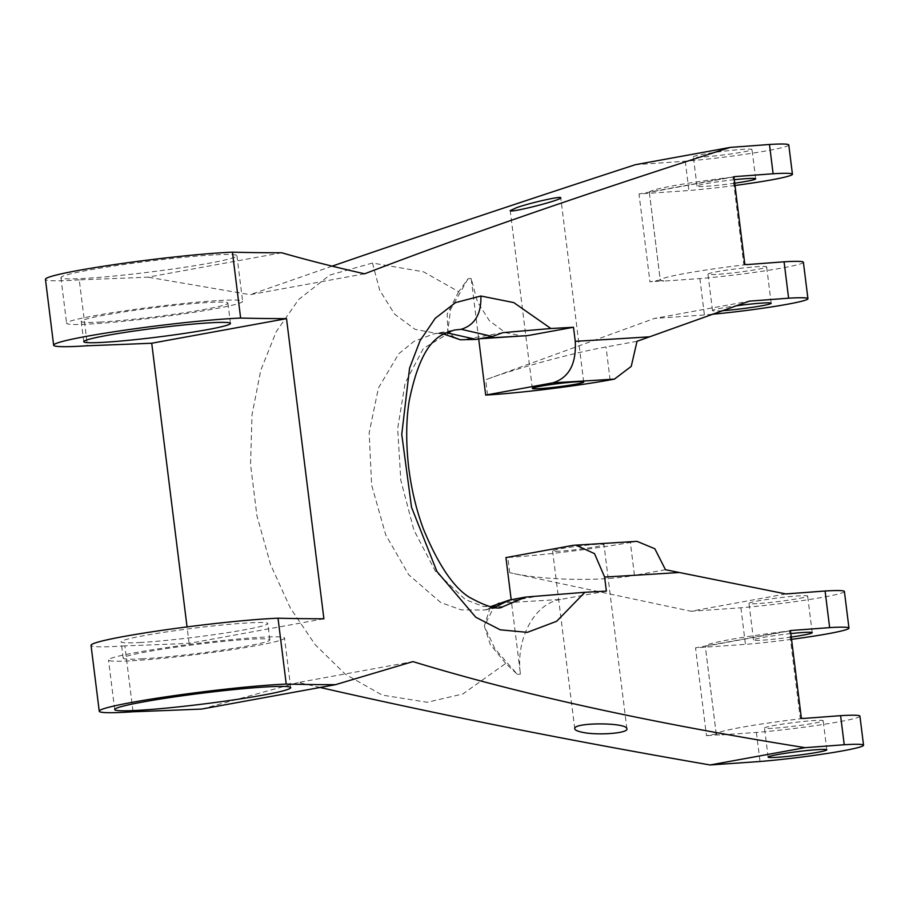 <?xml version="1.0" encoding="UTF-8"?>
<svg xmlns="http://www.w3.org/2000/svg" width="909" height="909" viewBox="0 0 909 909"><rect width="100%" height="100%" fill="white"/><g stroke="black" fill="none" stroke-linecap="round" stroke-linejoin="round"><path stroke-width="0.68" stroke-dasharray="4.54 3.41" d="M665.468 569.716L634.471 575.363L630.357 542.423L634.664 541.639A1797.195 110.466 -7.1 0 1 573.238 545.32M785.876 593.941L690.976 611.246L509.71 572.704C542.696 580.408 601.428 581.658 634.471 575.363M844.404 591.498A66.539 4.091 -7.1 0 1 809.294 599.531A66.539 4.091 -7.1 0 1 740.88 607.769A3791.609 233.045 -7.1 0 1 690.976 611.246M756.867 603.633A29.565 1.818 -7.1 0 1 748.982 603.383A29.565 1.818 -7.1 0 1 778.093 597.929A29.565 1.818 -7.1 0 1 807.646 596.077A29.565 1.818 -7.1 0 1 789.171 600.076A29.565 1.818 -7.1 0 1 756.867 603.633M791.534 639.345A66.539 4.091 -7.1 0 1 745.437 644.367A3791.609 233.045 -7.1 0 1 695.533 647.844L790.444 630.539M740.88 607.769L745.437 644.367M791.25 637.05A29.565 1.818 -7.1 0 1 761.424 640.243A29.565 1.818 -7.1 0 1 753.538 639.981A29.565 1.818 -7.1 0 1 790.819 633.584M801.386 718.383L800.306 718.587L789.387 630.948A77.606 4.772 172.9 0 0 705.282 646.208A77.606 4.772 172.9 0 0 705.304 646.276L789.387 630.948M803.011 718.485A77.606 4.772 172.9 0 0 716.224 734.052A77.606 4.772 172.9 0 0 719.553 735.006L719.53 734.79A77.606 4.772 -7.1 0 1 716.224 733.915L705.304 646.276M716.224 733.915L706.475 735.688L695.533 647.844M800.306 718.587A77.606 4.772 -7.1 0 1 802.977 718.269M859.925 716.156A66.539 4.091 -7.1 0 1 824.815 724.189A66.539 4.091 -7.1 0 1 756.402 732.427A3791.609 233.045 -7.1 0 1 719.553 735.006M772.389 728.302A29.565 1.818 -7.1 0 1 764.503 728.041A29.565 1.818 -7.1 0 1 793.614 722.587A29.565 1.818 -7.1 0 1 823.179 720.735A29.565 1.818 -7.1 0 1 804.704 724.734A29.565 1.818 -7.1 0 1 772.389 728.302M756.402 732.427L760.026 761.492M320.138 687.477L298.459 682.477L412.925 661.604M201.764 709.054L298.459 682.477M323.899 618.79L189.106 643.367A3791.609 233.045 -7.1 0 1 124.851 645.879L133.055 711.77M124.851 645.879A104.694 6.431 -7.1 0 1 91.036 645.333M140.872 642.458A73.913 4.545 -7.1 0 1 121.147 641.822A73.913 4.545 -7.1 0 1 193.924 628.176A73.913 4.545 -7.1 0 1 267.837 623.551A73.913 4.545 -7.1 0 1 221.648 633.562A73.913 4.545 -7.1 0 1 140.872 642.458M189.106 643.367L187.049 626.915M281.722 252.77L147.974 277.154A3791.609 233.045 -7.1 0 1 79.253 279.858L87.469 345.75M79.253 279.858A104.694 6.431 -7.1 0 1 45.45 279.324M213.274 254.94A88.696 5.454 172.9 0 0 116.341 265.61A88.696 5.454 172.9 0 0 60.914 277.631A88.696 5.454 172.9 0 0 149.599 272.086A88.696 5.454 172.9 0 0 236.931 255.713A88.696 5.454 172.9 0 0 213.274 254.94M364.623 273.814L250.157 294.686L147.974 277.154M332.115 266.155L250.157 294.686M788.785 144.951A66.539 4.091 -7.1 0 1 753.675 152.985A66.539 4.091 -7.1 0 1 685.261 161.223A3791.609 233.045 -7.1 0 1 635.357 164.699M701.248 157.098A29.565 1.818 -7.1 0 1 693.362 156.837A29.565 1.818 -7.1 0 1 722.473 151.383A29.565 1.818 -7.1 0 1 752.027 149.53A29.565 1.818 -7.1 0 1 733.552 153.541A29.565 1.818 -7.1 0 1 701.248 157.098M735.006 185.481A66.539 4.091 -7.1 0 1 688.908 190.504A3791.609 233.045 -7.1 0 1 639.004 193.981L733.904 176.676M685.261 161.223L688.908 190.504M734.722 183.186A29.565 1.818 -7.1 0 1 704.895 186.379A29.565 1.818 -7.1 0 1 696.998 186.118A29.565 1.818 -7.1 0 1 734.29 179.721M744.846 264.519L743.835 264.712L732.927 177.073L649.333 192.322L660.241 279.949L649.946 281.824L639.004 193.981M746.323 264.417A77.606 4.772 172.9 0 0 743.835 264.712M649.333 192.322A77.606 4.772 -7.1 0 1 649.321 192.276A77.606 4.772 -7.1 0 1 732.927 177.073M660.241 279.949A77.606 4.772 172.9 0 0 663.786 280.87A3791.609 233.045 -7.1 0 1 649.946 281.824M803.397 262.292A66.539 4.091 -7.1 0 1 768.287 270.325A66.539 4.091 -7.1 0 1 699.873 278.563A3791.609 233.045 -7.1 0 1 663.809 281.086L663.786 280.87M663.809 281.086A77.606 4.772 -7.1 0 1 660.264 280.12A77.606 4.772 -7.1 0 1 746.346 264.633M715.86 274.438A29.565 1.818 -7.1 0 1 707.975 274.177A29.565 1.818 -7.1 0 1 737.085 268.723A29.565 1.818 -7.1 0 1 766.651 266.871A29.565 1.818 -7.1 0 1 748.175 270.882A29.565 1.818 -7.1 0 1 715.86 274.438M712.088 314.287A66.539 4.091 -7.1 0 1 704.407 314.946A3791.609 233.045 -7.1 0 1 654.503 318.423L749.414 301.129M699.873 278.563L704.407 314.946M722.155 310.708A29.565 1.818 -7.1 0 1 720.394 310.821A29.565 1.818 -7.1 0 1 712.508 310.571A29.565 1.818 -7.1 0 1 735.949 305.856M637.027 341.307L606.019 346.965C572.931 352.874 516.278 368.304 485.679 379.735L654.503 318.423M478.702 338.943L471.18 278.529L477.43 301.799L489.394 320.718L505.438 332.705L523.391 336.137M502.95 332.649L462.613 339.75L479.713 338.75M502.916 606.678L483.327 606.473L465.294 599.554L435.491 571.386L413.913 530.129L400.812 480.282L397.676 428.662L405.084 383.2L423.378 348.431L454.227 330.069M533.492 596.906L499.007 603.201M606.36 591.1L560.535 599.451A3725.093 228.954 -7.1 0 1 499.62 603.087M560.535 599.451C534.617 603.246 515.403 639.061 520.459 674.137L511.188 599.713M637.004 541.355L634.664 541.639M509.71 572.704L507.813 557.478A88.696 5.454 172.9 0 0 630.357 542.423M471.18 278.529A3791.609 233.045 -7.1 0 1 468.067 278.722L458.693 291.709L423.48 271.791L372.485 263.042L329.831 275.052L298.686 299.481L276.211 331.694L260.758 370.315L252.009 414.89L250.543 464.476L256.963 516.005L270.677 564.864L290.357 608.064L315.184 644.697L345.34 674.228L382.132 695.078L427.173 702.259L462.795 693.999L505.722 663.445L517.335 674.33L494.962 648.856L484.338 626.074L490.371 606.712M507.813 557.478A3791.609 233.045 -7.1 0 1 505.938 557.592M719.53 734.79A3791.609 233.045 -7.1 0 1 706.475 735.688M559.512 551.172A25.872 1.591 -7.1 0 1 552.604 550.945A25.872 1.591 -7.1 0 1 578.079 546.173A25.872 1.591 -7.1 0 1 603.951 544.548A25.872 1.591 -7.1 0 1 587.782 548.059A25.872 1.591 -7.1 0 1 559.512 551.172M132.18 660.763A88.696 5.454 172.9 0 0 229.113 650.094A88.696 5.454 172.9 0 0 284.54 638.073A88.696 5.454 172.9 0 0 195.855 643.617A88.696 5.454 172.9 0 0 108.512 659.991A88.696 5.454 172.9 0 0 132.18 660.763M142.895 658.775A73.913 4.545 -7.1 0 1 123.181 658.139A73.913 4.545 -7.1 0 1 195.958 644.492A73.913 4.545 -7.1 0 1 269.859 639.868A73.913 4.545 -7.1 0 1 223.682 649.89A73.913 4.545 -7.1 0 1 142.895 658.775M100.956 322.036A73.913 4.545 -7.1 0 1 81.242 321.4A73.913 4.545 -7.1 0 1 154.019 307.753A73.913 4.545 -7.1 0 1 227.92 303.129A73.913 4.545 -7.1 0 1 181.732 313.151A73.913 4.545 -7.1 0 1 100.956 322.036M218.944 300.538A88.696 5.454 -7.1 0 1 242.612 301.311A88.696 5.454 -7.1 0 1 155.28 317.684A88.696 5.454 -7.1 0 1 66.596 323.229A88.696 5.454 -7.1 0 1 122.022 311.208A88.696 5.454 -7.1 0 1 218.944 300.538M460.42 339.796L462.613 339.75M468.067 278.722L450.614 309.355L447.785 331.296L450.614 336.16M458.693 291.709L447.217 313.98L447.785 331.296L454.818 338M494.973 607.212L484.577 610.019L461.193 609.882L440.638 602.451L408.72 574.761L385.723 534.89L371.633 485.042L369.168 432.798L378.428 388.018L398.835 353.669L414.209 341.239L434.4 333.694L446.08 332.671M505.722 663.445L490.246 644.413L484.338 626.074L494.632 605.633M492.428 607.007L484.577 610.019L502.938 606.678M372.485 263.042L379.667 290.119L394.597 314.128L415.095 329.365L436.661 333.421L434.4 333.694L454.068 330.103M481.872 338.364A3725.093 228.954 -7.1 0 1 466.76 339.239M520.459 674.137A3791.609 233.045 -7.1 0 1 517.335 674.33M487.576 394.961L485.679 379.735M610.121 379.905L606.019 346.965M443.501 334.012L436.661 333.421L442.126 332.774M716.224 734.052L705.282 646.208M649.321 192.276L660.264 280.12M812.214 632.675L807.646 596.077M753.538 639.981L748.982 603.383M826.804 749.8L823.179 720.735M768.128 757.106L764.503 728.041M626.903 728.825L603.951 544.548M574.761 728.779L552.604 550.945M290.71 687.636L284.54 638.073M114.693 709.554L108.512 659.991M269.859 639.868L267.837 623.551M123.181 658.139L121.147 641.822M230.454 323.411L227.92 303.129M83.764 341.682L81.242 321.4M60.914 277.631L66.596 323.229M236.931 255.713L242.612 301.311M583.703 382.041L560.751 197.764M532.367 388.438L510.21 210.604M755.674 178.812L752.027 149.53M696.998 186.118L693.362 156.837M771.184 303.254L766.651 266.871M712.508 310.571L707.975 274.177"/><path stroke-width="1.36" d="M649.39 336.819A1760.244 108.194 -7.1 0 1 575.249 341.318C576.431 363.839 569.011 377.667 552.99 382.814L485.69 395.085A3791.609 233.045 -7.1 0 0 487.576 394.961A88.696 5.454 172.9 0 0 610.121 379.905L614.416 379.121L631.244 366.384L637.027 341.307L749.414 301.129A1760.244 108.194 -7.1 0 0 788.614 298.197L784.081 261.803A1760.244 108.194 -7.1 0 1 746.346 264.633L746.323 264.417A1760.244 108.194 -7.1 0 1 744.846 264.519L733.904 176.676A1760.244 108.194 -7.1 0 0 773.116 173.755L769.469 144.474A1760.244 108.194 -7.1 0 1 730.257 147.394C584.839 193.924 462.965 236.056 364.623 273.814C334.739 267.064 307.106 260.054 281.722 252.77A1760.244 108.194 -7.1 0 1 232.431 252.179L240.635 318.059A1760.244 108.194 -7.1 0 0 286.517 318.65L323.899 618.79A1760.244 108.194 -7.1 0 1 278.018 618.2L286.221 684.079A1760.244 108.194 -7.1 0 0 335.512 684.67L412.925 661.604C520.05 694.351 650.753 723.03 805.033 747.664A1760.244 108.194 -7.1 0 0 844.234 744.744L840.609 715.667A1760.244 108.194 -7.1 0 1 803.011 718.485L802.977 718.269A1760.244 108.194 -7.1 0 1 801.386 718.383L790.444 630.539A1760.244 108.194 -7.1 0 0 829.644 627.619L825.088 591.009A1760.244 108.194 -7.1 0 1 785.876 593.941L665.468 569.716L654.821 548.741L637.004 541.355L573.238 545.32L505.938 557.592L511.188 599.713M575.249 341.318L573.499 327.263A1760.244 108.194 -7.1 0 1 550.899 328.513L502.95 332.649L492.314 336.455L461.215 329.297L454.227 330.069C442.91 334.546 422.662 335.126 409.209 400.835C406.13 419.844 405.891 441.535 408.493 465.908C411.22 488.69 416.242 509.847 423.56 529.402C438.229 564.614 453.375 587.169 469.01 597.065C486.974 606.939 498.28 610.144 502.938 606.678L502.916 606.678M678.75 572.534A1760.244 108.194 -7.1 0 1 604.61 577.033L606.36 591.1A1760.244 108.194 -7.1 0 1 584.885 592.293L556.649 621.29L527.356 632.346L500.245 629.823L475.748 617.222L436.911 571.477L411.527 507.256L401.755 434.4L409.584 368.077L420.072 340.67L435.218 318.332L455.477 302.629L480.884 296.016L513.755 302.583L550.899 328.513M825.088 591.009A66.539 4.091 -7.1 0 1 844.404 591.498L848.961 628.096A66.539 4.091 -7.1 0 1 791.534 639.345M829.644 627.619A66.539 4.091 -7.1 0 1 848.961 628.096M790.819 633.584A29.565 1.818 -7.1 0 1 812.214 632.675A29.565 1.818 -7.1 0 1 791.25 637.05M840.609 715.667A66.539 4.091 -7.1 0 1 859.925 716.156L863.55 745.221A66.539 4.091 -7.1 0 1 828.44 753.254A66.539 4.091 -7.1 0 1 760.026 761.492A3791.609 233.045 -7.1 0 1 710.122 764.969C570.909 740.903 440.922 715.065 320.138 687.477M844.234 744.744A66.539 4.091 -7.1 0 1 863.55 745.221M805.033 747.664L710.122 764.969M776.013 757.367A29.565 1.818 -7.1 0 1 768.128 757.106A29.565 1.818 -7.1 0 1 797.238 751.652A29.565 1.818 -7.1 0 1 826.804 749.8A29.565 1.818 -7.1 0 1 808.328 753.811A29.565 1.818 -7.1 0 1 776.013 757.367M582.055 732.222C577.454 731.245 575.011 730.097 574.761 728.779C572.681 722.246 627.346 722.303 626.903 728.825C628.517 733.279 597.145 735.654 582.055 732.222M335.512 684.67L201.764 709.054A3791.609 233.045 -7.1 0 1 133.055 711.77A104.694 6.431 -7.1 0 1 99.251 711.224A104.694 6.431 -7.1 0 1 169.881 696.26A104.694 6.431 -7.1 0 1 286.221 684.079M138.35 710.327A88.696 5.454 -7.1 0 1 114.693 709.554A88.696 5.454 -7.1 0 1 202.025 693.192A88.696 5.454 -7.1 0 1 290.71 687.636A88.696 5.454 -7.1 0 1 235.283 699.657A88.696 5.454 -7.1 0 1 138.35 710.327M99.251 711.224L91.036 645.333A104.694 6.431 -7.1 0 1 161.677 630.38A104.694 6.431 -7.1 0 1 278.018 618.2M286.517 318.65L151.723 343.227A3791.609 233.045 -7.1 0 1 87.469 345.75A104.694 6.431 -7.1 0 1 53.654 345.204A104.694 6.431 -7.1 0 1 124.294 330.251A104.694 6.431 -7.1 0 1 240.635 318.059M187.049 626.915L151.723 343.227M103.478 342.329A73.913 4.545 -7.1 0 1 83.764 341.682A73.913 4.545 -7.1 0 1 156.541 328.035A73.913 4.545 -7.1 0 1 230.454 323.411A73.913 4.545 -7.1 0 1 184.266 333.433A73.913 4.545 -7.1 0 1 103.478 342.329M53.654 345.204L45.45 279.324A104.694 6.431 -7.1 0 1 116.091 264.36A104.694 6.431 -7.1 0 1 232.431 252.179M730.257 147.394L635.357 164.699C528.152 199.605 427.071 233.42 332.115 266.155M516.721 207.604L510.21 210.604C509.301 213.388 562.285 199.935 560.751 197.764C561.569 195.81 530.765 202.696 516.721 207.604M769.469 144.474A66.539 4.091 -7.1 0 1 788.785 144.951L792.432 174.233A66.539 4.091 -7.1 0 1 735.006 185.481M773.116 173.755A66.539 4.091 -7.1 0 1 792.432 174.233M734.29 179.721A29.565 1.818 -7.1 0 1 755.674 178.812A29.565 1.818 -7.1 0 1 734.722 183.186M784.081 261.803A66.539 4.091 -7.1 0 1 803.397 262.292L807.931 298.686A66.539 4.091 -7.1 0 1 712.088 314.287M788.614 298.197A66.539 4.091 -7.1 0 1 807.931 298.686M735.949 305.856A29.565 1.818 -7.1 0 1 771.184 303.254A29.565 1.818 -7.1 0 1 753.845 307.094A29.565 1.818 -7.1 0 1 722.155 310.708M573.499 327.263L527.663 335.614A3725.093 228.954 -7.1 0 1 481.872 338.364M479.713 338.75L527.663 335.614M485.69 395.085L478.702 338.943M584.885 592.293L525.527 597.088L502.938 606.678M604.61 577.033L594.52 553.638L575.692 545.025M539.264 388.654A25.872 1.591 -7.1 0 1 532.367 388.438A25.872 1.591 -7.1 0 1 557.842 383.655A25.872 1.591 -7.1 0 1 583.703 382.041A25.872 1.591 -7.1 0 1 567.534 385.541A25.872 1.591 -7.1 0 1 539.264 388.654M450.614 336.16L460.42 339.796L476.157 339.398L492.314 336.455M443.501 334.012L460.42 339.796M446.08 332.671L476.157 339.398M490.371 606.712L509.438 600.031L525.527 597.088M509.438 600.031L494.973 607.212M492.428 607.007L499.007 603.201M614.416 379.121A1797.195 110.466 -7.1 0 1 552.99 382.814M480.884 296.016C481.429 313.935 474.873 325.024 461.215 329.297"/></g></svg>
